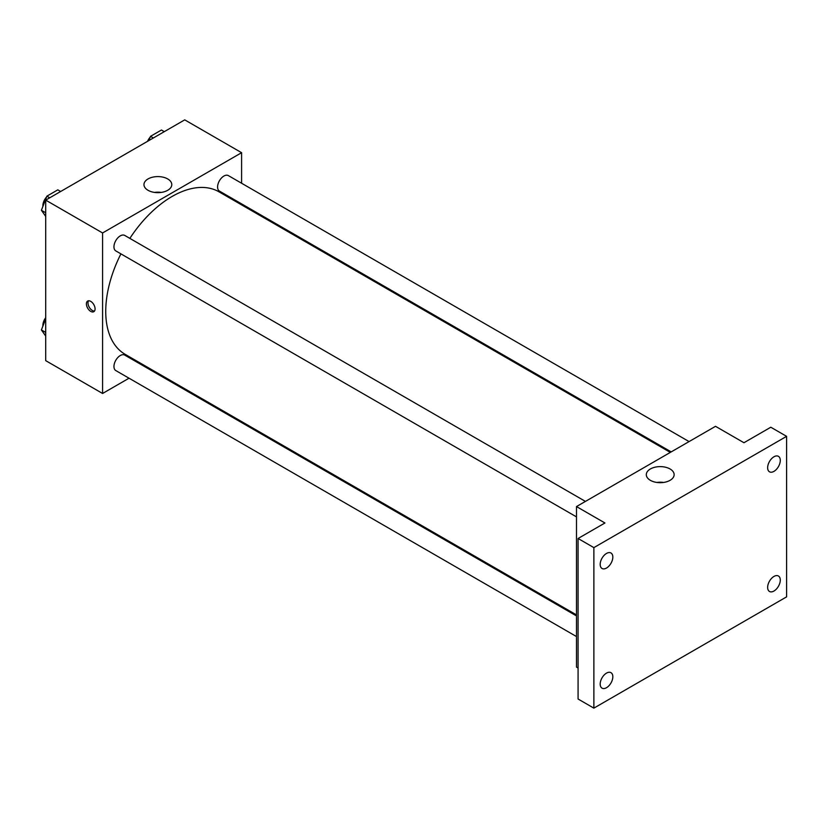 <?xml version="1.0" encoding="UTF-8"?>
<svg xmlns="http://www.w3.org/2000/svg" width="828" height="828" viewBox="0 0 828 828"><rect width="100%" height="100%" fill="white"/><g stroke="black" fill="none" stroke-linecap="round" stroke-linejoin="round"><path stroke-width="1.24" d="M129.033 378.21L102.579 393.476L45.706 360.646L45.706 200.128L184.727 119.863L241.6 152.694L241.6 183.236M147.767 367.394L146.898 367.891M120.919 253.865A93.833 54.172 120 0 0 105.736 311.39A93.833 54.172 120 0 0 125.173 354.353L576.495 614.914M670.328 452.399L219.006 191.827A93.833 54.172 120 0 0 129.851 238.381M241.6 203.874L241.6 204.868M102.579 393.476L102.579 232.958L241.6 152.694M689.062 441.583L228.373 175.608A8.932 5.154 120 0 0 221.48 177.999A8.932 5.154 120 0 0 217.588 186.993A8.932 5.154 120 0 0 219.43 191.082L671.187 451.902M576.495 615.918L124.738 355.098A8.932 5.154 120 0 0 117.855 357.489A8.932 5.154 120 0 0 113.953 366.483A8.932 5.154 120 0 0 115.806 370.571L576.495 636.556M576.495 516.889L115.806 250.915A8.932 5.154 -60 0 1 115.806 240.596A8.932 5.154 -60 0 1 124.738 235.431L585.437 501.416M102.579 232.958L45.706 200.128M148.036 190.295A13.91 8.032 180 0 1 143.958 184.623A13.91 8.032 180 0 1 157.869 176.592A13.91 8.032 180 0 1 171.779 184.623A13.91 8.032 180 0 1 163.199 192.044A13.91 8.032 180 0 1 148.036 190.295M95.075 308.885A6.148 3.55 60 0 1 93.802 311.701A6.148 3.55 60 0 1 87.664 308.151A6.148 3.55 60 0 1 87.664 301.061A6.148 3.55 60 0 1 92.394 302.706A6.148 3.55 60 0 1 95.075 308.885M94.495 311.059A6.148 3.55 60 0 1 89.258 307.229A6.148 3.55 60 0 1 88.565 300.781M154.494 192.417A13.91 8.032 180 0 1 161.243 192.417M578.079 668.01L576.495 667.089L576.495 506.57L715.516 426.316L743.948 442.732L770.806 427.227L786.6 436.346L786.6 596.864L593.873 708.137L578.079 699.018L578.079 538.49L604.937 522.986L576.495 506.57M593.873 708.137L593.873 547.618L578.079 538.49M593.873 547.618L786.6 436.346M650.384 480.333A13.91 8.032 180 0 1 646.306 474.651A13.91 8.032 180 0 1 660.226 466.619A13.91 8.032 180 0 1 674.137 474.651A13.91 8.032 180 0 1 665.546 482.072A13.91 8.032 180 0 1 650.384 480.333M656.852 482.445A13.91 8.032 180 0 1 663.59 482.445M773.963 471.37A8.932 5.154 -60 0 1 769.491 471.805A8.932 5.154 -60 0 1 768.125 464.653A8.932 5.154 -60 0 1 773.963 456.777A8.932 5.154 -60 0 1 778.434 456.331A8.932 5.154 -60 0 1 779.8 463.494A8.932 5.154 -60 0 1 773.963 471.37M606.51 568.039A8.932 5.154 -60 0 1 602.039 568.484A8.932 5.154 -60 0 1 600.673 561.322A8.932 5.154 -60 0 1 606.51 553.446A8.932 5.154 -60 0 1 610.981 553.011A8.932 5.154 -60 0 1 612.347 560.173A8.932 5.154 -60 0 1 606.51 568.039M606.51 687.706A8.932 5.154 -60 0 1 602.039 688.151A8.932 5.154 -60 0 1 600.673 680.989A8.932 5.154 -60 0 1 606.51 673.112A8.932 5.154 -60 0 1 610.981 672.667A8.932 5.154 -60 0 1 612.347 679.829A8.932 5.154 -60 0 1 606.51 687.706M773.963 591.026A8.932 5.154 -60 0 1 769.491 591.471A8.932 5.154 -60 0 1 768.125 584.309A8.932 5.154 -60 0 1 773.963 576.433A8.932 5.154 -60 0 1 778.434 575.998A8.932 5.154 -60 0 1 779.8 583.15A8.932 5.154 -60 0 1 773.963 591.026M45.706 216.408L41.4 210.271L46.875 196.174L57.815 189.85L60.661 191.496M45.706 212.765L41.4 210.271M49.711 197.809L46.875 196.174M46.534 197.033A8.932 5.154 120 0 0 42.87 205.779A8.932 5.154 120 0 0 42.89 206.431M148.864 140.574L150.499 136.341L161.45 130.017L164.286 131.662M153.346 137.986L150.499 136.341M150.168 137.21A8.932 5.154 120 0 0 147.539 141.34M45.706 336.064L41.4 329.937L45.706 318.832M45.706 332.421L41.4 329.937M45.706 317.704A8.932 5.154 120 0 0 42.87 325.445A8.932 5.154 120 0 0 42.89 326.087"/></g></svg>
